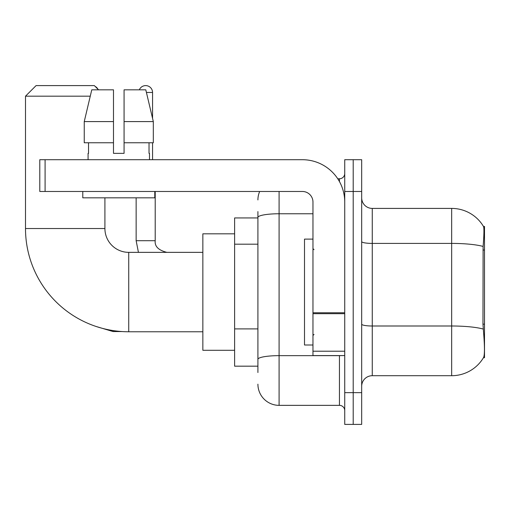 <?xml version="1.0" encoding="UTF-8"?>
<svg xmlns="http://www.w3.org/2000/svg" width="510" height="510" viewBox="0 0 510 510"><rect width="100%" height="100%" fill="white"/><g stroke="black" fill="none" stroke-linecap="round" stroke-linejoin="round"><path stroke-width="0.76" d="M484.5 324.156L482.964 324.156L483.646 333.355C484.71 346.615 484.71 354.628 483.646 357.389L483.461 357.708L484.5 357.708L484.5 226.415L483.537 226.542A37.058 37.058 0 0 0 451.675 208.411A37.058 37.058 0 0 1 483.461 226.415A37.058 37.058 0 0 0 451.675 208.411L372.262 208.411A10.589 10.589 0 0 1 361.679 197.823A10.589 10.589 0 0 0 372.262 208.411L372.262 375.704A10.589 10.589 0 0 0 361.679 386.293M257.913 237.838L257.913 211.586L257.913 217.942L234.619 217.942L234.619 366.174L257.913 366.174M483.646 357.389A37.058 37.058 0 0 1 451.675 375.704L372.262 375.704M353.207 392.649L353.207 424.409L361.679 424.409L361.679 392.649L353.207 392.649L353.207 424.409L344.734 424.409L344.734 392.649L353.207 392.649L353.207 191.473L353.207 392.649M344.734 392.649L344.734 159.707L353.207 159.707L353.207 191.473L353.207 159.707L361.679 159.707L361.679 392.649M482.964 324.156L483.117 246.438C484.035 234.925 484.175 228.289 483.537 226.542A37.058 37.058 0 0 0 451.675 208.411L451.675 243.41L372.262 243.41A10.589 1.836 0 0 1 361.679 241.574M257.913 372.529L257.913 211.586M279.091 191.473L279.091 405.354L339.443 405.354L339.443 355.591M337.754 178.768L339.443 178.768A5.291 5.291 0 0 0 344.734 173.47M257.913 362.999L257.913 335.248M344.734 410.646A5.291 5.291 0 0 0 339.443 405.354M257.913 199.939A21.178 21.178 0 0 1 259.679 191.473M279.091 405.354A21.178 21.178 0 0 1 257.913 384.177M124.077 153.351L113.488 153.351L124.077 153.351L113.488 153.351L124.077 153.351L124.077 89.824L145.796 89.824L153.319 121.59L153.319 142.762L124.077 142.762M139.326 89.824A6.885 6.885 0 0 1 152.56 92.469L152.56 118.365L153.319 121.59L124.077 121.59M312.968 239.12L304.502 239.12L304.502 345.002L312.968 345.002M202.852 331.768L128.737 331.768A103.237 103.237 0 0 1 25.5 228.531L25.5 96.18L36.089 85.591L94.325 85.591L98.557 89.824M128.737 331.768L128.737 252.354A23.823 23.823 0 0 1 104.913 228.531L104.913 197.823M90.257 96.18L25.5 96.18M234.619 233.822L202.852 233.822L202.852 350.293L234.619 350.293M95.141 86.407A6.885 6.885 0 0 1 97.952 89.218M136.144 197.823L136.144 240.707L155.206 240.707L155.206 191.473M152.56 142.762L152.56 159.707M344.734 355.591L312.968 355.591L312.968 312.77L344.734 312.77M344.734 202.062A42.355 42.355 0 0 0 302.385 159.707L45.09 159.707L45.09 191.473L302.385 191.473A10.589 10.589 0 0 1 312.968 202.062L312.968 312.77M45.09 191.473L39.793 191.473L39.793 159.707L45.09 159.707M113.488 121.59L113.488 142.762L113.488 121.59L84.246 121.59L91.768 89.824L113.488 89.824L113.488 153.351M88.077 153.351L88.536 153.351L88.077 153.351L88.077 159.707M149.487 153.351L149.028 153.351L149.487 153.351L149.487 159.707M149.028 142.762L149.028 153.351M88.536 153.351L88.536 142.762M82.779 191.473L82.779 197.823L154.785 197.823L154.785 191.473M113.488 142.762L84.246 142.762L84.246 121.59L91.768 89.824M153.319 142.762L153.319 121.59L145.796 89.824M484.5 250.034L482.964 250.034M257.913 244.188L234.619 244.188M257.913 328.899L234.619 328.899M451.675 375.704L451.675 243.41A37.058 6.432 180 0 1 483.117 246.438M483.231 329.058A37.058 6.432 180 0 0 451.675 325.998L372.262 325.998A10.589 1.836 0 0 1 361.679 324.162M361.679 191.473L344.734 191.473M341.279 355.591A5.291 0.918 0 0 1 339.443 355.648L279.091 355.648A21.178 3.678 180 0 0 257.913 359.32M257.913 217.438A21.178 3.678 180 0 1 279.091 213.76L312.968 213.76M339.443 181.554L339.443 178.768M25.5 228.531L104.913 228.531M122.126 331.551L113.067 331.551L96.192 326.502L113.067 331.551L113.067 330.569M146.427 92.469L152.56 92.469M344.734 313.688L312.968 313.688M312.968 351.211L344.734 351.211M314.032 249.709L312.968 248.644M314.032 334.413L312.968 335.472M202.852 252.354L128.737 252.354M136.144 240.707L138.439 252.354M155.206 240.707C154.568 246.355 158.451 250.238 166.853 252.354C158.451 250.238 154.568 246.355 155.206 240.707C154.568 246.355 158.451 250.238 166.853 252.354"/></g></svg>
